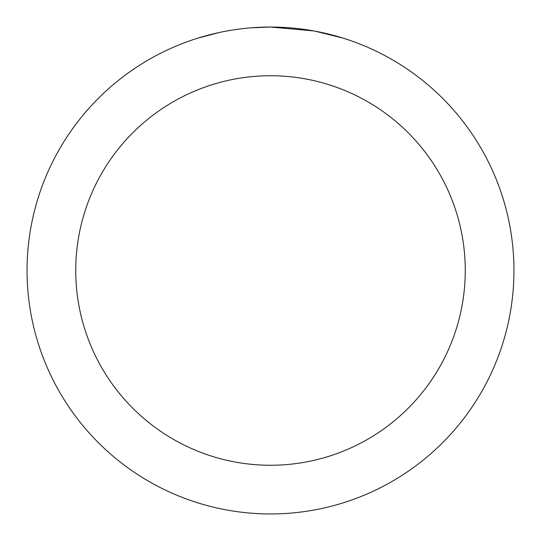 <?xml version="1.0" encoding="UTF-8"?>
<svg xmlns="http://www.w3.org/2000/svg" width="541" height="541" viewBox="0 0 541 541"><rect width="100%" height="100%" fill="white"/><g stroke="black" fill="none" stroke-linecap="round" stroke-linejoin="round"><path stroke-width="0.81" d="M275.355 27.097L278.737 27.192M300.478 28.903L301.506 29.031M313.746 30.925L270.5 27.05A243.45 243.45 0 0 1 513.95 270.5A243.45 243.45 0 0 1 270.5 513.95A243.45 243.45 0 0 1 27.05 270.5A243.45 243.45 0 0 1 270.5 27.05L251.477 27.794M314.896 31.135L342.825 38.046M270.5 75.74A194.76 194.76 0 0 1 465.26 270.5A194.76 194.76 0 0 1 270.5 465.26A194.76 194.76 0 0 1 75.74 270.5A194.76 194.76 0 0 1 270.5 75.74M243.044 28.605L240.076 28.957M198.182 38.046L219.396 32.474M233.279 29.911L240.076 28.964M252.654 27.706L256.529 27.456M234.104 29.789L238.581 29.153"/></g></svg>
